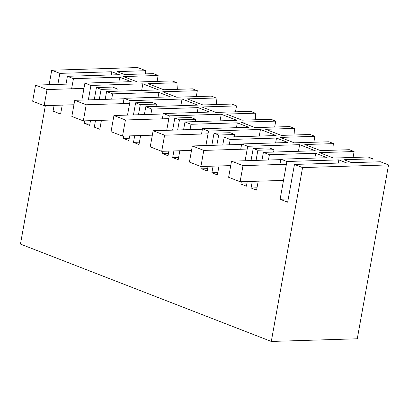 <?xml version="1.0" encoding="UTF-8"?>
<svg xmlns="http://www.w3.org/2000/svg" width="409" height="409" viewBox="0 0 409 409"><rect width="100%" height="100%" fill="white"/><g stroke="black" fill="none" stroke-linecap="round" stroke-linejoin="round"><path stroke-width="0.61" d="M279.92 164.474L280.876 159.162L327.18 157.726L315.702 153.268L314.833 158.109M315.702 153.268L269.398 154.704L263.386 152.373L315.313 150.763L299.633 144.674L298.447 151.284M268.442 160.016L269.398 154.704M45.358 105.645L20.45 244.081L271.295 341.449L302.578 167.583L388.55 164.919L380.431 161.765L351.582 162.659L344.025 159.725L372.87 158.83L368.11 156.984L333.493 158.058L319.495 152.623L354.112 151.55L349.358 149.704L320.508 150.599L304.828 144.515L333.678 143.62L328.918 141.77L294.301 142.843L280.303 137.414L314.92 136.34L310.16 134.489L281.31 135.384L265.635 129.3L294.485 128.406L289.725 126.56L255.104 127.634L241.106 122.199L275.727 121.125L270.968 119.28L242.118 120.174L234.275 117.132L226.438 114.085L255.288 113.191L250.528 111.345L215.911 112.419L201.913 106.984L236.53 105.911L231.77 104.065L202.92 104.96L187.245 98.876L216.095 97.981L211.335 96.13L176.714 97.204L162.716 91.774L197.337 90.701L192.578 88.85L163.728 89.745L148.048 83.661L176.898 82.766L172.138 80.921L137.521 81.994L123.523 76.56L158.14 75.486L153.38 73.635L124.53 74.535L116.974 71.601L145.824 70.706L137.705 67.551L51.733 70.22L59.852 73.369L111.78 71.759L119.341 74.694L67.408 76.304L65.997 84.152M299.633 144.674L247.706 146.284L241.683 143.948L287.987 142.511L276.504 138.058L230.206 139.495L224.188 137.158L276.116 135.548L260.441 129.464L208.513 131.074L202.486 128.733L248.79 127.296L237.312 122.843L191.008 124.28L184.996 121.943L236.923 120.333L229.086 117.291L221.243 114.249L169.316 115.859L163.293 113.523L209.597 112.086L198.114 107.628L151.816 109.065L145.798 106.734L197.731 105.118L182.051 99.034L130.123 100.645L124.096 98.308L170.4 96.872L158.922 92.414L112.618 93.855L106.606 91.519L158.534 89.908L142.859 83.825L90.926 85.435L84.914 83.099L131.217 81.662L119.74 77.209L73.436 78.646L67.408 76.304M302.578 167.583L294.46 164.433L346.387 162.823L338.831 159.888L286.903 161.499L280.876 159.162M294.46 164.433L287.665 202.194L280.109 199.26L288.238 199.009M286.903 161.499L280.109 199.26M263.386 152.373L261.975 160.221M258.202 181.187L256.591 190.134L251.08 187.997L257.005 187.813M251.034 160.558L253.217 148.426L257.874 150.236L256.044 160.405M252.276 181.371L251.08 187.997M247.261 181.524L246.422 186.187L240.911 184.05L246.837 183.866M247.706 146.284L245.103 160.742M241.336 181.708L240.911 184.05M240.727 149.259L241.683 143.948M229.25 144.806L230.206 139.495M224.188 137.158L222.777 145.006M219.004 165.972L217.394 174.919L211.888 172.782L217.813 172.598M211.836 145.343L214.019 133.211L218.682 135.021L216.852 145.19M213.079 166.156L211.888 172.782M208.063 166.31L207.225 170.972L201.719 168.835L207.644 168.651M208.513 131.074L205.911 145.527M202.138 166.494L201.719 168.835M201.53 134.05L202.486 128.733M190.052 129.592L191.008 124.28M184.996 121.943L183.585 129.791M179.812 150.757L178.201 159.709L172.69 157.567L178.621 157.383M172.644 130.134L174.827 117.996L179.485 119.806L177.654 129.975M173.886 150.941L172.69 157.567M168.871 151.1L168.033 155.757L162.521 153.62L168.447 153.436M169.316 115.859L166.714 130.318M162.946 151.284L162.521 153.62M162.337 118.835L163.293 113.523M150.86 114.377L151.816 109.065M145.798 106.734L144.387 114.581M140.614 135.548L139.004 144.495L133.498 142.358L139.423 142.174M133.446 114.919L135.63 102.787L140.292 104.592L138.462 114.765M134.689 135.732L133.498 142.358M129.673 135.885L128.835 140.548L123.329 138.411L129.254 138.227M130.123 100.645L127.521 115.103M123.748 136.069L123.329 138.411M123.14 103.62L124.096 98.308M111.662 99.167L112.618 93.855M106.606 91.519L105.195 99.367M101.422 120.333L99.811 129.28L94.3 127.143L100.231 126.959M94.254 99.704L96.437 87.572L101.095 89.382L99.269 99.551M95.496 120.517L94.3 127.143M90.481 120.67L89.643 125.333L84.131 123.196L90.062 123.012M90.926 85.435L88.329 99.888M84.556 120.854L84.131 123.196M81.856 100.093L84.914 83.099M71.611 88.789L73.436 78.646M62.224 105.118L60.614 114.065L53.058 111.136L61.192 110.88M59.852 73.369L57.868 84.407M54.095 105.374L53.058 111.136M49.131 84.678L51.733 70.22M145.824 70.706L145.251 73.891M157.082 81.386L158.14 75.486M176.898 82.766L177.368 89.32M197.337 90.701L196.274 96.601M216.095 97.981L216.566 104.535M236.53 105.911L235.466 111.81M255.288 113.191L255.758 119.75M275.727 121.125L274.664 127.025M294.485 128.406L294.955 134.965M314.92 136.34L313.856 142.24M333.678 143.62L334.148 150.175M354.112 151.55L353.054 157.45M372.87 158.83L373.1 161.995M388.55 164.919L357.267 338.78L271.295 341.449M338.831 159.888L338.258 163.073M257.874 150.236L274.03 149.73L273.616 152.056M274.03 149.73L269.373 147.925L253.217 148.426M118.866 82.045L119.74 77.209M142.859 83.825L141.667 90.43M111.78 71.759L111.207 74.944M101.095 89.382L117.25 88.881L114.924 87.976L112.593 87.071L96.437 87.572M117.25 88.881L116.836 91.202M276.504 138.058L275.635 142.894M218.682 135.021L234.838 134.52L234.418 136.841M234.838 134.52L230.175 132.71L214.019 133.211M260.441 129.464L259.25 136.069M237.312 122.843L236.443 127.68M179.485 119.806L195.64 119.305L195.226 121.626M195.64 119.305L190.983 117.495L174.827 117.996M221.243 114.249L220.057 120.859M198.114 107.628L197.245 112.47M140.292 104.592L156.448 104.09L156.028 106.417M156.448 104.09L151.785 102.286L135.63 102.787M182.051 99.034L180.86 105.645M158.922 92.414L158.053 97.255M280.789 159.633L231.52 161.166L242.997 165.619L240.098 181.749L228.621 177.291L231.52 161.166M286.402 164.275L242.997 165.619M283.498 180.4L240.098 181.749M241.596 144.423L192.327 145.952L203.805 150.405L200.901 166.535L189.423 162.076L192.327 145.952M247.21 149.06L203.805 150.405M230.722 165.609L200.901 166.535M202.404 129.208L153.13 130.737L164.612 135.195L161.708 151.32L150.231 146.867L153.13 130.737M208.012 133.845L164.612 135.195M191.524 150.394L161.708 151.32M163.206 113.993L113.937 115.522L125.415 119.98L122.516 136.105L111.033 131.652L113.937 115.522M168.82 118.63L125.415 119.98M152.332 135.18L122.516 136.105M124.014 98.784L74.74 100.312L86.222 104.765L83.318 120.895L71.841 116.437L74.74 100.312M129.622 103.421L86.222 104.765M113.14 119.97L83.318 120.895M72.48 83.952L35.547 85.098L47.025 89.556L44.126 105.68L32.643 101.227L35.547 85.098M83.957 88.405L47.025 89.556M73.942 104.755L44.126 105.68"/></g></svg>
